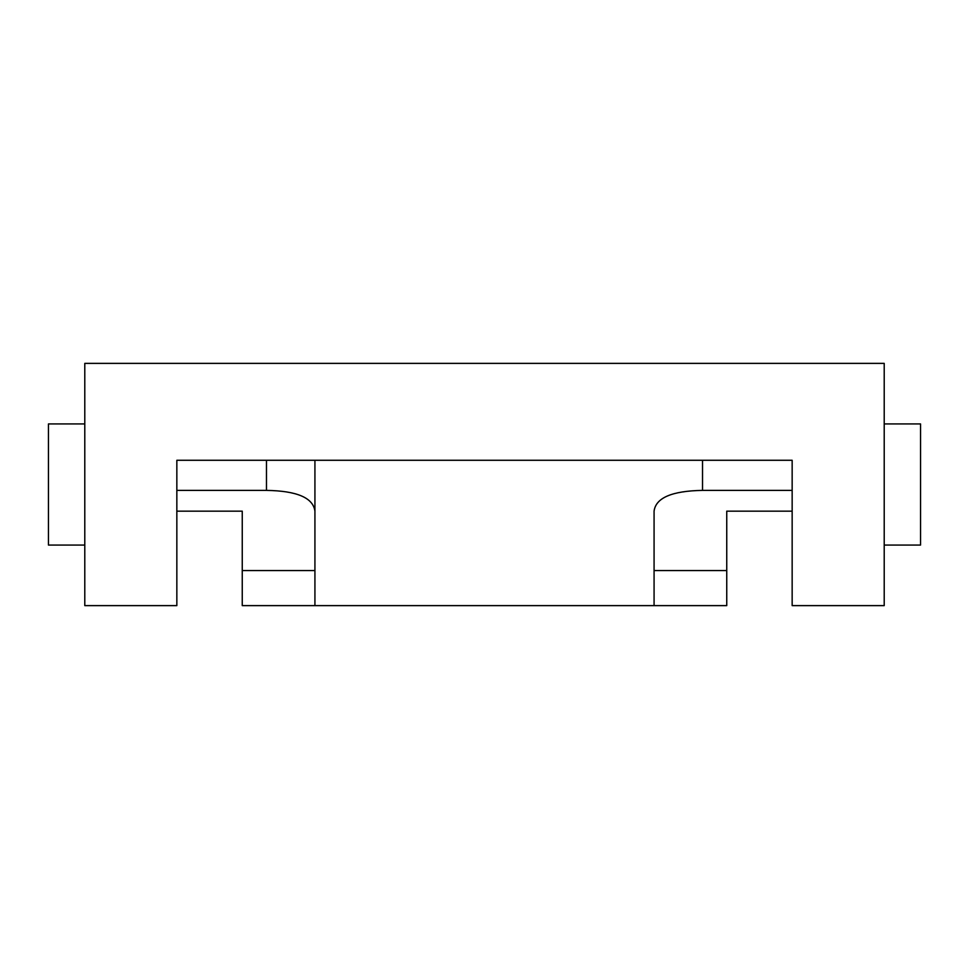 <?xml version="1.0" encoding="UTF-8"?>
<svg xmlns="http://www.w3.org/2000/svg" width="969" height="969" viewBox="0 0 969 969"><rect width="100%" height="100%" fill="white"/><g stroke="black" fill="none" stroke-linecap="round" stroke-linejoin="round"><path stroke-width="1.45" d="M884.212 363.375L84.787 363.375L84.787 605.625L176.843 605.625L176.843 460.275L792.157 460.275L792.157 605.625L884.212 605.625L884.212 363.375M792.157 511.16L726.75 511.16L726.75 605.625L654.075 605.625L654.075 511.16C655.783 497.824 671.929 490.908 702.525 490.387L792.157 490.387M654.075 605.625L242.25 605.625L242.25 511.16L176.843 511.16M314.925 605.625L314.925 570.559L242.25 570.559M176.843 490.387L266.475 490.387C296.998 490.883 313.157 497.812 314.925 511.16L314.925 570.559M84.787 545.062L48.45 545.062L48.45 423.938L84.787 423.938M884.212 545.062L920.55 545.062L920.55 423.938L884.212 423.938M654.075 511.16L654.075 570.559L726.75 570.559M314.925 460.275L314.925 511.16M702.525 460.275L702.525 490.387M266.475 460.275L266.475 490.387"/></g></svg>
